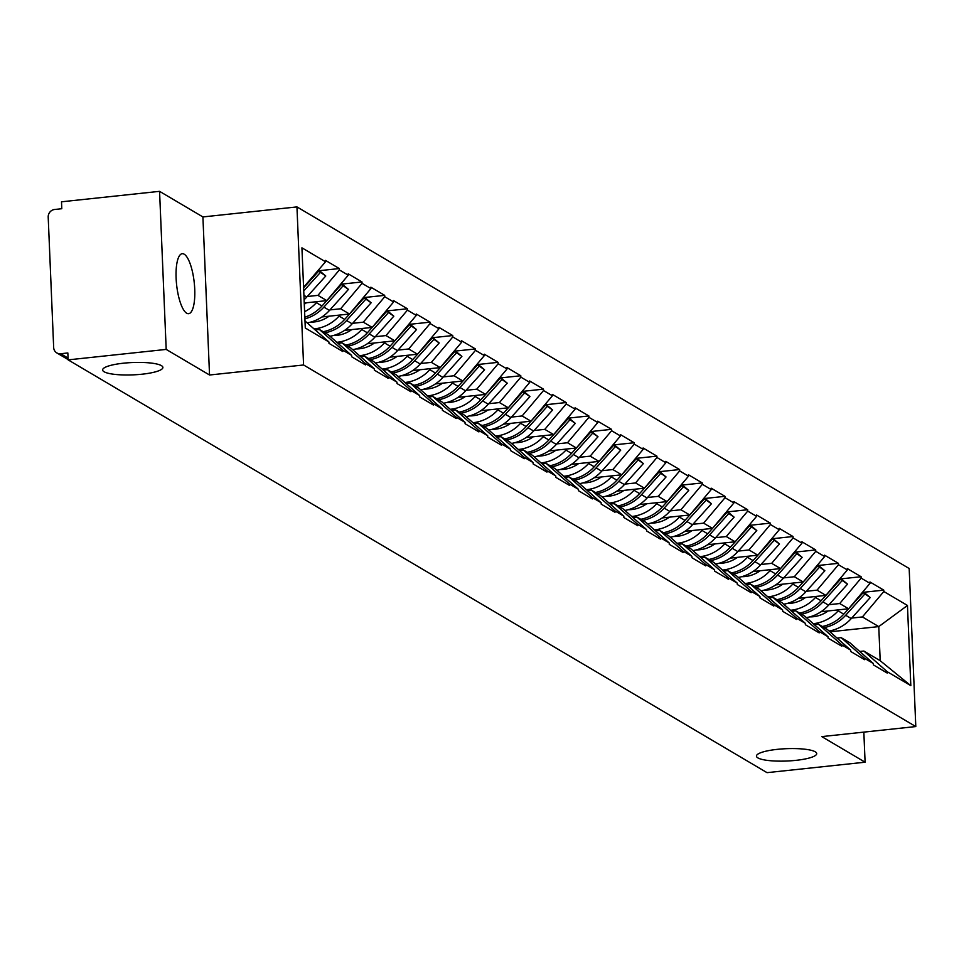 <?xml version="1.0" encoding="UTF-8"?>
<svg xmlns="http://www.w3.org/2000/svg" width="964" height="964" viewBox="0 0 964 964"><rect width="100%" height="100%" fill="white"/><g stroke="black" fill="none" stroke-linecap="round" stroke-linejoin="round"><path stroke-width="1.45" d="M142.07 374.201A30.161 6.17 -2.4 0 1 102.63 369.959A30.161 6.17 -2.4 0 1 123.452 363.199A30.161 6.17 -2.4 0 1 162.892 367.441A30.161 6.17 -2.4 0 1 142.07 374.201M795.89 760.355A30.161 6.17 -2.4 0 1 756.451 756.113A30.161 6.17 -2.4 0 1 777.273 749.353A30.161 6.17 -2.4 0 1 816.713 753.595A30.161 6.17 -2.4 0 1 795.89 760.355M184.184 254.195A30.161 8.881 -96.1 0 1 194.547 285.983A30.161 8.881 -96.1 0 1 188.619 313.686A30.161 8.881 -96.1 0 1 186.655 313.192A30.161 8.881 -96.1 0 1 176.304 281.404A30.161 8.881 -96.1 0 1 182.22 253.701A30.161 8.881 -96.1 0 1 184.184 254.195M159.566 191.342L166.194 349.414L209.537 375.008L202.91 216.936L159.566 191.342L61.503 201.801L61.792 208.718L54.623 209.477A7.073 6.603 -59.4 0 0 48.2 217.117L53.671 347.534A7.073 6.603 -59.4 0 0 60.672 353.728L67.841 352.969L68.131 359.873L767.031 772.658L865.094 762.199L863.84 732.11M202.91 216.936L296.948 206.911L909.173 568.495L915.8 726.567L303.576 364.982L296.948 206.911M303.576 287.272L325.555 261.786L301.925 247.82L305.287 328.013L328.917 341.967L328.977 343.353L342.786 351.511L342.726 350.125L319.373 329.471L315.276 329.917M325.555 261.786L325.495 260.401L339.316 268.558L319.687 270.655M307.251 296.514L317.939 295.37L339.364 269.944L339.316 268.558M339.364 269.944L348.245 275.174L348.185 273.8L361.994 281.958L342.377 284.043M329.941 309.914L340.629 308.769L362.054 283.344L361.994 281.958M362.054 283.344L370.923 288.573L370.863 287.2L384.684 295.358L365.067 297.442M352.631 323.314L363.32 322.169L384.744 296.731L384.684 295.358M384.744 296.731L393.613 301.973L393.553 300.599L407.374 308.757L387.745 310.842M375.309 336.701L385.998 335.568L407.423 310.131L407.374 308.757M407.423 310.131L416.291 315.373L416.243 313.987L430.052 322.157L410.435 324.241M397.999 350.101L408.688 348.968L430.113 323.53L430.052 322.157M430.113 323.53L438.982 328.772L438.921 327.386L452.743 335.544L433.125 337.641M420.69 363.5L431.378 362.368L452.803 336.93L452.743 335.544M452.803 336.93L461.672 342.172L461.611 340.786L475.421 348.944L455.803 351.041M443.368 376.9L454.056 375.767L475.481 350.33L475.421 348.944M475.481 350.33L484.35 355.571L484.302 354.186L498.111 362.344L478.493 364.44M466.058 390.3L476.746 389.167L498.171 363.729L498.111 362.344M498.171 363.729L507.04 368.971L506.98 367.585L520.801 375.743L501.184 377.84M488.748 403.699L499.436 402.554L520.861 377.129L520.801 375.743M520.861 377.129L529.73 382.371L529.67 380.985L543.479 389.143L523.862 391.239M511.426 417.099L522.114 415.954L543.539 390.528L543.479 389.143M543.539 390.528L552.408 395.77L552.36 394.384L566.169 402.542L546.552 404.639M534.116 430.498L544.805 429.354L566.23 403.928L566.169 402.542M566.23 403.928L575.098 409.17L575.038 407.784L588.859 415.942L569.242 418.039M556.794 443.898L567.495 442.753L588.92 417.328L588.859 415.942M588.92 417.328L597.788 422.557L597.728 421.184L611.538 429.342L591.92 431.438M579.485 457.298L590.173 456.153L611.598 430.727L611.538 429.342M611.598 430.727L620.467 435.957L620.418 434.583L634.228 442.741L614.61 444.826M602.175 470.697L612.863 469.552L634.288 444.127L634.228 442.741M634.288 444.127L643.157 449.357L643.096 447.983L656.918 456.141L637.288 458.225M624.853 484.097L635.553 482.952L656.966 457.514L656.918 456.141M656.966 457.514L665.847 462.756L665.787 461.37L679.596 469.54L659.979 471.625M647.543 497.484L658.231 496.352L679.656 470.914L679.596 469.54M679.656 470.914L688.525 476.156L688.465 474.77L702.286 482.94L682.669 485.025M670.233 510.884L680.921 509.751L702.346 484.314L702.286 482.94M702.346 484.314L711.215 489.555L711.155 488.17L724.976 496.327L705.347 498.424M692.911 524.283L703.6 523.151L725.024 497.713L724.976 496.327M725.024 497.713L733.905 502.955L733.845 501.569L747.654 509.727L728.037 511.824M715.601 537.683L726.29 536.55L747.715 511.113L747.654 509.727M747.715 511.113L756.583 516.355L756.523 514.969L770.344 523.127L750.727 525.223M738.291 551.083L748.98 549.938L770.405 524.512L770.344 523.127M770.405 524.512L779.274 529.754L779.213 528.368L793.035 536.526L773.405 538.623M760.97 564.482L771.658 563.337L793.083 537.912L793.035 536.526M793.083 537.912L801.964 543.154L801.903 541.768L815.713 549.926L796.095 552.023M783.66 577.882L794.348 576.737L815.773 551.312L815.713 549.926M815.773 551.312L824.642 556.553L824.582 555.168L838.403 563.325L818.785 565.422M806.35 591.281L817.038 590.137L838.463 564.711L838.403 563.325M838.463 564.711L847.332 569.953L847.272 568.567L861.093 576.725L841.464 578.822M829.028 604.681L839.716 603.536L861.141 578.111L861.093 576.725M861.141 578.111L870.01 583.341L869.962 581.967L883.771 590.125L864.154 592.221M851.718 618.081L862.406 616.936L883.831 591.51L883.771 590.125M883.831 591.51L907.461 605.464L910.823 685.657L887.193 671.691L863.84 651.037L859.743 651.471M342.726 350.125L351.595 355.367L351.655 356.752L365.477 364.91L365.416 363.524L374.285 368.766L374.345 370.152L388.155 378.31L388.106 376.924L396.975 382.166L397.035 383.552L410.845 391.709L410.784 390.324L419.653 395.565L419.714 396.951L433.535 405.109L433.475 403.723L442.343 408.965L442.404 410.351L456.213 418.509L456.165 417.123L465.034 422.365L465.094 423.738L478.903 431.908L478.843 430.522L487.712 435.764L487.772 437.138L501.593 445.296L501.533 443.922L510.402 449.164L510.462 450.537L524.271 458.695L524.211 457.322L533.092 462.551L533.14 463.937L546.962 472.095L546.901 470.721L555.77 475.951L555.83 477.337L569.652 485.495L569.591 484.109L578.46 489.351L578.521 490.736L592.33 498.894L592.27 497.508L601.15 502.75L601.199 504.136L615.02 512.294L614.96 510.908L623.829 516.15L623.889 517.535L637.71 525.693L637.65 524.308L646.519 529.549L646.579 530.935L660.388 539.093L660.328 537.707L669.209 542.949L669.257 544.335L683.078 552.493L683.018 551.107L691.887 556.349L691.947 557.734L705.756 565.892L705.708 564.506L714.577 569.748L714.637 571.122L728.447 579.292L728.386 577.906L737.267 583.148L737.315 584.521L751.137 592.691L751.077 591.306L759.945 596.547L760.006 597.921L773.815 606.079L773.767 604.705L782.635 609.935L782.696 611.321L796.505 619.478L796.445 618.105L805.314 623.334L805.374 624.72L819.195 632.878L819.135 631.504L828.004 636.734L828.064 638.12L841.873 646.278L841.825 644.892L850.694 650.134L850.754 651.519L864.563 659.677L864.503 658.291L873.372 663.533L873.432 664.919L887.254 673.077L887.193 671.691M304.238 303.021L326.82 300.611L317.939 295.37M319.373 329.471L328.242 334.713L351.595 355.367M326.82 300.611L348.245 275.174M321.94 316.951L349.498 314.011L340.629 308.769M365.416 363.524L342.063 342.871L337.966 343.305M342.063 342.871L350.932 348.112L374.285 368.766M349.498 314.011L370.923 288.573M344.63 330.351L372.188 327.411L363.32 322.169M388.106 376.924L364.741 356.27L360.657 356.704M364.741 356.27L373.622 361.512L396.975 382.166M372.188 327.411L393.613 301.973M367.32 343.75L394.879 340.81L385.998 335.568M410.784 390.324L387.432 369.67L383.335 370.104M387.432 369.67L396.3 374.912L419.653 395.565M394.879 340.81L416.291 315.373M389.998 357.15L417.557 354.21L408.688 348.968M433.475 403.723L410.122 383.07L406.025 383.503M410.122 383.07L418.991 388.311L442.343 408.965M417.557 354.21L438.982 328.772M412.688 370.538L440.247 367.597L431.378 362.368M456.165 417.123L432.8 396.469L428.703 396.903M432.8 396.469L441.669 401.711L465.034 422.365M440.247 367.597L461.672 342.172M435.379 383.937L462.925 380.997L454.056 375.767M478.843 430.522L455.49 409.869L451.393 410.303M455.49 409.869L464.359 415.11L487.712 435.764M462.925 380.997L484.35 355.571M458.057 397.337L485.615 394.397L476.746 389.167M501.533 443.922L478.18 423.268L474.083 423.702M478.18 423.268L487.049 428.498L510.402 449.164M485.615 394.397L507.04 368.971M480.747 410.736L508.305 407.796L499.436 402.554M524.211 457.322L500.858 436.668L496.761 437.102M500.858 436.668L509.727 441.898L533.092 462.551M508.305 407.796L529.73 382.371M503.437 424.136L530.983 421.196L522.114 415.954M546.901 470.721L523.548 450.068L519.451 450.501M523.548 450.068L532.417 455.297L555.77 475.951M530.983 421.196L552.408 395.77M526.115 437.536L553.673 434.595L544.805 429.354M569.591 484.109L546.239 463.455L542.142 463.901M546.239 463.455L555.107 468.697L578.46 489.351M553.673 434.595L575.098 409.17M548.805 450.935L576.364 447.995L567.495 442.753M592.27 497.508L568.917 476.855L564.82 477.301M568.917 476.855L577.785 482.096L601.15 502.75M576.364 447.995L597.788 422.557M571.483 464.335L599.042 461.394L590.173 456.153M614.96 510.908L591.607 490.254L587.51 490.688M591.607 490.254L600.476 495.496L623.829 516.15M599.042 461.394L620.467 435.957M594.173 477.734L621.732 474.794L612.863 469.552M637.65 524.308L614.285 503.654L610.2 504.088M614.285 503.654L623.166 508.896L646.519 529.549M621.732 474.794L643.157 449.357M616.864 491.134L644.422 488.194L635.553 482.952M660.328 537.707L636.975 517.053L632.878 517.487M636.975 517.053L645.844 522.295L669.209 542.949M644.422 488.194L665.847 462.756M639.542 504.534L667.1 501.593L658.231 496.352M683.018 551.107L659.665 530.453L655.568 530.887M659.665 530.453L668.534 535.695L691.887 556.349M667.1 501.593L688.525 476.156M662.232 517.921L689.79 514.993L680.921 509.751M705.708 564.506L682.343 543.853L678.258 544.286M682.343 543.853L691.224 549.094L714.577 569.748M689.79 514.993L711.215 489.555M684.922 531.321L712.48 528.38L703.6 523.151M728.386 577.906L705.033 557.252L700.936 557.686M705.033 557.252L713.902 562.494L737.267 583.148M712.48 528.38L733.905 502.955M707.6 544.72L735.158 541.78L726.29 536.55M751.077 591.306L727.724 570.652L723.627 571.086M727.724 570.652L736.592 575.894L759.945 596.547M735.158 541.78L756.583 516.355M730.29 558.12L757.849 555.18L748.98 549.938M773.767 604.705L750.402 584.051L746.317 584.485M750.402 584.051L759.283 589.281L782.635 609.935M757.849 555.18L779.274 529.754M752.98 571.519L780.539 568.579L771.658 563.337M796.445 618.105L773.092 597.451L768.995 597.885M773.092 597.451L781.961 602.681L805.314 623.334M780.539 568.579L801.964 543.154M775.659 584.919L803.217 581.979L794.348 576.737M819.135 631.504L795.782 610.839L791.685 611.284M795.782 610.839L804.651 616.08L828.004 636.734M803.217 581.979L824.642 556.553M798.349 598.319L825.907 595.378L817.038 590.137M841.825 644.892L818.46 624.238L814.375 624.684M818.46 624.238L827.341 629.48L850.694 650.134M825.907 595.378L847.332 569.953M821.039 611.718L848.597 608.778L839.716 603.536M864.503 658.291L841.15 637.638L837.053 638.084M841.15 637.638L850.019 642.88L873.372 663.533M848.597 608.778L870.01 583.341M829.968 631.806L878.77 626.6L862.406 616.936M863.84 651.037L880.192 660.702L878.77 626.6L907.461 605.464M910.823 685.657L880.192 660.702M166.194 349.414L68.131 359.873M209.537 375.008L303.576 364.982M915.8 726.567L821.762 736.604L865.094 762.199M304.986 320.976L328.917 341.967M813.242 623.684A38.644 36.078 -59.4 0 0 813.58 623.648A38.644 36.078 -59.4 0 0 838.162 610.863L839.138 609.79M809.724 616.888A31.571 29.474 -59.4 0 0 813.291 616.731A31.571 29.474 -59.4 0 0 828.172 610.959M829.088 631.034A38.644 36.078 -59.4 0 0 851.248 618.587L870.239 597.559L863.081 591.583M862.527 592.233L870.239 597.559M824.16 627.6A38.644 36.078 -59.4 0 0 845.657 615.285L864.636 594.246M862.202 592.619L862.744 593.137L862.093 592.752M822.268 626.492A38.644 36.078 -59.4 0 0 843.765 614.164L862.744 593.137M790.552 610.284A38.644 36.078 -59.4 0 0 790.902 610.248A38.644 36.078 -59.4 0 0 815.484 597.463L816.448 596.391M787.046 603.488A31.571 29.474 -59.4 0 0 790.613 603.331A31.571 29.474 -59.4 0 0 805.494 597.559M806.398 617.635A38.644 36.078 -59.4 0 0 828.57 605.187L847.549 584.16L840.391 578.183M839.837 578.834L847.549 584.16M801.47 614.201A38.644 36.078 -59.4 0 0 822.967 601.885L841.946 580.846M839.524 579.219L840.066 579.738L839.415 579.352M799.578 613.092A38.644 36.078 -59.4 0 0 821.075 600.765L840.066 579.738M767.862 596.885A38.644 36.078 -59.4 0 0 768.212 596.849A38.644 36.078 -59.4 0 0 792.794 584.063L793.758 582.991M764.356 590.101A31.571 29.474 -59.4 0 0 767.922 589.932A31.571 29.474 -59.4 0 0 782.804 584.16M783.72 604.235A38.644 36.078 -59.4 0 0 805.88 591.788L824.859 570.76L817.701 564.784M817.159 565.434L824.859 570.76M778.779 600.801A38.644 36.078 -59.4 0 0 800.289 588.486L819.267 567.447M816.833 565.82L817.376 566.338L816.725 565.952M776.888 599.692A38.644 36.078 -59.4 0 0 798.397 587.365L817.376 566.338M745.184 583.485A38.644 36.078 -59.4 0 0 745.521 583.449A38.644 36.078 -59.4 0 0 770.103 570.664L771.08 569.591M741.665 576.701A31.571 29.474 -59.4 0 0 745.232 576.532A31.571 29.474 -59.4 0 0 760.114 570.76M761.03 590.836A38.644 36.078 -59.4 0 0 783.202 578.4L802.181 557.361L795.023 551.384M794.469 552.035L802.181 557.361M756.101 587.413A38.644 36.078 -59.4 0 0 777.599 575.086L796.577 554.059M794.143 552.42L794.685 552.938L794.035 552.553M754.21 586.293A38.644 36.078 -59.4 0 0 775.707 573.966L794.685 552.938M722.494 570.086A38.644 36.078 -59.4 0 0 722.843 570.049A38.644 36.078 -59.4 0 0 747.425 557.264L748.389 556.192M718.987 563.301A31.571 29.474 -59.4 0 0 722.554 563.133A31.571 29.474 -59.4 0 0 737.436 557.361M738.34 577.436A38.644 36.078 -59.4 0 0 760.512 565L779.49 543.961L772.333 537.984M771.79 538.635L779.49 543.961M733.411 574.014A38.644 36.078 -59.4 0 0 754.908 561.687L773.899 540.659M771.465 539.021L772.007 539.539L771.357 539.153M731.519 572.893A38.644 36.078 -59.4 0 0 753.017 560.578L772.007 539.539M699.804 556.686A38.644 36.078 -59.4 0 0 700.153 556.65A38.644 36.078 -59.4 0 0 724.735 543.865L725.711 542.792M696.297 549.902A31.571 29.474 -59.4 0 0 699.864 549.733A31.571 29.474 -59.4 0 0 714.746 543.961M715.662 564.036A38.644 36.078 -59.4 0 0 737.822 551.601L756.8 530.562L749.655 524.585M749.1 525.235L756.8 530.562M710.721 560.614A38.644 36.078 -59.4 0 0 732.23 548.287L751.209 527.26M748.775 525.621L749.317 526.139L748.667 525.754M708.829 559.494A38.644 36.078 -59.4 0 0 730.338 547.178L749.317 526.139M677.126 543.286A38.644 36.078 -59.4 0 0 677.475 543.25A38.644 36.078 -59.4 0 0 702.045 530.465L703.021 529.393M673.607 536.502A31.571 29.474 -59.4 0 0 677.174 536.333A31.571 29.474 -59.4 0 0 692.056 530.562M692.971 550.637A38.644 36.078 -59.4 0 0 715.143 538.201L734.122 517.162L726.964 511.185M726.41 511.848L734.122 517.162M688.043 547.215A38.644 36.078 -59.4 0 0 709.54 534.887L728.519 513.86M726.085 512.221L726.627 512.74L725.976 512.354M686.151 546.094A38.644 36.078 -59.4 0 0 707.648 533.779L726.627 512.74M654.436 529.887A38.644 36.078 -59.4 0 0 654.785 529.851A38.644 36.078 -59.4 0 0 679.367 517.066L680.331 515.993M650.929 523.103A31.571 29.474 -59.4 0 0 654.496 522.946A31.571 29.474 -59.4 0 0 669.378 517.162M670.293 537.249A38.644 36.078 -59.4 0 0 692.453 524.802L711.432 503.762L704.274 497.786M703.732 498.448L711.432 503.762M665.353 533.815A38.644 36.078 -59.4 0 0 686.85 521.488L705.841 500.461M703.407 498.822L703.949 499.34L703.298 498.954M663.461 532.694A38.644 36.078 -59.4 0 0 684.958 520.379L703.949 499.34M631.745 516.487A38.644 36.078 -59.4 0 0 632.095 516.451A38.644 36.078 -59.4 0 0 656.677 503.666L657.653 502.593M628.239 509.703A31.571 29.474 -59.4 0 0 631.806 509.546A31.571 29.474 -59.4 0 0 646.687 503.762M647.603 523.85A38.644 36.078 -59.4 0 0 669.763 511.402L688.754 490.363L681.596 484.398M681.042 485.049L688.754 490.363M642.663 520.415A38.644 36.078 -59.4 0 0 664.172 508.1L683.151 487.061M680.717 485.422L681.259 485.94L680.608 485.555M640.783 519.295A38.644 36.078 -59.4 0 0 662.28 506.98L681.259 485.94M609.067 503.088A38.644 36.078 -59.4 0 0 609.417 503.051A38.644 36.078 -59.4 0 0 633.999 490.278L634.963 489.194M605.561 496.303A31.571 29.474 -59.4 0 0 609.128 496.147A31.571 29.474 -59.4 0 0 624.009 490.363M624.913 510.45A38.644 36.078 -59.4 0 0 647.085 498.002L666.064 476.963L658.906 470.998M658.352 471.649L666.064 476.963M619.985 507.016A38.644 36.078 -59.4 0 0 641.482 494.701L660.461 473.661M658.038 472.035L658.569 472.541L657.918 472.155M618.093 505.895A38.644 36.078 -59.4 0 0 639.59 493.58L658.569 472.541M586.377 489.688A38.644 36.078 -59.4 0 0 586.727 489.664A38.644 36.078 -59.4 0 0 611.309 476.879L612.273 475.806M582.871 482.904A31.571 29.474 -59.4 0 0 586.437 482.747A31.571 29.474 -59.4 0 0 601.319 476.975M602.235 497.05A38.644 36.078 -59.4 0 0 624.395 484.603L643.374 463.576L636.216 457.599M635.674 458.249L643.374 463.576M597.294 493.616A38.644 36.078 -59.4 0 0 618.792 481.301L637.782 460.262M635.348 458.635L635.891 459.141L635.24 458.768M595.403 492.508A38.644 36.078 -59.4 0 0 616.9 480.18L635.891 459.141M563.687 476.3A38.644 36.078 -59.4 0 0 564.036 476.264A38.644 36.078 -59.4 0 0 588.618 463.479L589.594 462.407M560.18 469.504A31.571 29.474 -59.4 0 0 563.747 469.348A31.571 29.474 -59.4 0 0 578.629 463.576M579.545 483.651A38.644 36.078 -59.4 0 0 601.705 471.203L620.696 450.176L613.538 444.199M612.984 444.85L620.696 450.176M574.604 480.217A38.644 36.078 -59.4 0 0 596.114 467.902L615.092 446.862M612.658 445.235L613.2 445.754L612.55 445.368M572.724 479.108A38.644 36.078 -59.4 0 0 594.222 466.781L613.2 445.754M541.009 462.901A38.644 36.078 -59.4 0 0 541.358 462.865A38.644 36.078 -59.4 0 0 565.94 450.08L566.904 449.007M537.502 456.105A31.571 29.474 -59.4 0 0 541.069 455.948A31.571 29.474 -59.4 0 0 555.951 450.176M556.855 470.251A38.644 36.078 -59.4 0 0 579.027 457.804L598.005 436.776L590.848 430.8M590.293 431.45L598.005 436.776M551.926 466.817A38.644 36.078 -59.4 0 0 573.423 454.502L592.402 433.463M589.98 431.836L590.51 432.354L589.86 431.968M550.034 465.708A38.644 36.078 -59.4 0 0 571.532 453.381L590.51 432.354M518.319 449.501A38.644 36.078 -59.4 0 0 518.668 449.465A38.644 36.078 -59.4 0 0 543.25 436.68L544.214 435.608M514.812 442.717A31.571 29.474 -59.4 0 0 518.379 442.548A31.571 29.474 -59.4 0 0 533.261 436.776M534.177 456.852A38.644 36.078 -59.4 0 0 556.336 444.404L575.315 423.377L568.158 417.4M567.615 418.051L575.315 423.377M529.236 453.417A38.644 36.078 -59.4 0 0 550.733 441.102L569.724 420.063M567.29 418.436L567.832 418.954L567.181 418.569M527.344 452.309A38.644 36.078 -59.4 0 0 548.853 439.982L567.832 418.954M495.641 436.102A38.644 36.078 -59.4 0 0 495.978 436.065A38.644 36.078 -59.4 0 0 520.56 423.28L521.536 422.208M492.122 429.317A31.571 29.474 -59.4 0 0 495.689 429.149A31.571 29.474 -59.4 0 0 510.571 423.377M511.486 443.452A38.644 36.078 -59.4 0 0 533.646 431.004L552.637 409.977L545.479 404M544.925 404.651L552.637 409.977M506.558 440.03A38.644 36.078 -59.4 0 0 528.055 427.703L547.034 406.663M544.6 405.037L545.142 405.555L544.491 405.169M504.666 438.909A38.644 36.078 -59.4 0 0 526.163 426.582L545.142 405.555M472.95 422.702A38.644 36.078 -59.4 0 0 473.3 422.666A38.644 36.078 -59.4 0 0 497.882 409.881L498.846 408.808M469.444 415.918A31.571 29.474 -59.4 0 0 473.011 415.749A31.571 29.474 -59.4 0 0 487.892 409.977M488.796 430.052A38.644 36.078 -59.4 0 0 510.968 417.617L529.947 396.578L522.789 390.601M522.235 391.251L529.947 396.578M483.868 426.63A38.644 36.078 -59.4 0 0 505.365 414.303L524.344 393.276M521.922 391.637L522.452 392.155L521.801 391.77M481.976 425.51A38.644 36.078 -59.4 0 0 503.473 413.182L522.452 392.155M450.26 409.302A38.644 36.078 -59.4 0 0 450.61 409.266A38.644 36.078 -59.4 0 0 475.192 396.481L476.156 395.409M446.754 402.518A31.571 29.474 -59.4 0 0 450.321 402.349A31.571 29.474 -59.4 0 0 465.202 396.578M466.118 416.653A38.644 36.078 -59.4 0 0 488.278 404.217L507.257 383.178L500.099 377.201M499.557 377.852L507.257 383.178M461.178 413.231A38.644 36.078 -59.4 0 0 482.675 400.904L501.666 379.876M499.232 378.237L499.774 378.756L499.123 378.37M459.286 412.11A38.644 36.078 -59.4 0 0 480.795 399.795L499.774 378.756M427.582 395.903A38.644 36.078 -59.4 0 0 427.92 395.867A38.644 36.078 -59.4 0 0 452.502 383.082L453.478 382.009M424.064 389.119A31.571 29.474 -59.4 0 0 427.63 388.95A31.571 29.474 -59.4 0 0 442.512 383.178M443.428 403.253A38.644 36.078 -59.4 0 0 465.588 390.818L484.579 369.778L477.421 363.802M476.867 364.452L484.579 369.778M438.5 399.831A38.644 36.078 -59.4 0 0 459.997 387.504L478.975 366.477M476.541 364.838L477.084 365.356L476.433 364.97M436.608 398.71A38.644 36.078 -59.4 0 0 458.105 386.395L477.084 365.356M404.892 382.503A38.644 36.078 -59.4 0 0 405.242 382.467A38.644 36.078 -59.4 0 0 429.824 369.682L430.788 368.609M401.386 375.719A31.571 29.474 -59.4 0 0 404.952 375.562A31.571 29.474 -59.4 0 0 419.834 369.778M420.738 389.854A38.644 36.078 -59.4 0 0 442.91 377.418L461.889 356.379L454.731 350.402M454.177 351.065L461.889 356.379M415.809 386.431A38.644 36.078 -59.4 0 0 437.307 374.104L456.285 353.077M453.863 351.438L454.406 351.956L453.743 351.571M413.918 385.311A38.644 36.078 -59.4 0 0 435.415 372.996L454.406 351.956M382.202 369.104A38.644 36.078 -59.4 0 0 382.551 369.067A38.644 36.078 -59.4 0 0 407.133 356.282L408.097 355.21M378.695 362.319A31.571 29.474 -59.4 0 0 382.262 362.163A31.571 29.474 -59.4 0 0 397.144 356.379M398.06 376.466A38.644 36.078 -59.4 0 0 420.22 364.018L439.198 342.979L432.041 337.002M431.498 337.665L439.198 342.979M393.119 373.032A38.644 36.078 -59.4 0 0 414.628 360.705L433.607 339.677M431.173 338.039L431.715 338.557L431.065 338.171M391.227 371.911A38.644 36.078 -59.4 0 0 412.737 359.596L431.715 338.557M359.524 355.704A38.644 36.078 -59.4 0 0 359.861 355.668A38.644 36.078 -59.4 0 0 384.443 342.883L385.419 341.81M356.005 348.92A31.571 29.474 -59.4 0 0 359.572 348.763A31.571 29.474 -59.4 0 0 374.454 342.979M375.37 363.067A38.644 36.078 -59.4 0 0 397.542 350.619L416.52 329.58L409.363 323.615M408.808 324.266L416.52 329.58M370.441 359.632A38.644 36.078 -59.4 0 0 391.938 347.317L410.917 326.278M408.483 324.639L409.025 325.157L408.375 324.772M368.549 358.512A38.644 36.078 -59.4 0 0 390.046 346.197L409.025 325.157M336.834 342.304A38.644 36.078 -59.4 0 0 337.183 342.268A38.644 36.078 -59.4 0 0 361.765 329.495L362.729 328.411M333.327 335.52A31.571 29.474 -59.4 0 0 336.894 335.364A31.571 29.474 -59.4 0 0 351.776 329.58M352.679 349.667A38.644 36.078 -59.4 0 0 374.851 337.219L393.83 316.18L386.672 310.215M386.118 310.866L393.83 316.18M347.751 346.233A38.644 36.078 -59.4 0 0 369.248 333.918L388.227 312.878M385.805 311.252L386.347 311.758L385.696 311.372M345.859 345.112A38.644 36.078 -59.4 0 0 367.356 332.797L386.347 311.758M314.144 328.905A38.644 36.078 -59.4 0 0 314.493 328.881A38.644 36.078 -59.4 0 0 339.075 316.096L340.039 315.023M310.637 322.121A31.571 29.474 -59.4 0 0 314.204 321.964A31.571 29.474 -59.4 0 0 329.086 316.192M330.001 336.267A38.644 36.078 -59.4 0 0 352.161 323.82L371.14 302.792L363.982 296.816M363.44 297.466L371.14 302.792M325.061 332.833A38.644 36.078 -59.4 0 0 346.57 320.518L365.549 299.479M363.115 297.852L363.657 298.358L363.006 297.984M323.169 331.724A38.644 36.078 -59.4 0 0 344.678 319.397L363.657 298.358M304.287 304.19A31.571 29.474 -59.4 0 0 306.395 302.792M307.311 322.868A38.644 36.078 -59.4 0 0 329.483 310.42L348.462 289.393L341.304 283.416M340.75 284.067L348.462 289.393M304.901 318.855A38.644 36.078 -59.4 0 0 323.88 307.118L342.859 286.079M304.6 311.697A38.644 36.078 -59.4 0 0 316.385 302.696L317.361 301.624M340.425 284.452L340.967 284.97L340.316 284.585M304.829 317.204A38.644 36.078 -59.4 0 0 321.988 305.998L340.967 284.97M304.094 299.744A38.644 36.078 -59.4 0 0 306.793 297.02L325.772 275.993L318.614 270.016M318.072 270.667L325.772 275.993M303.732 290.911L320.181 272.679M317.746 271.053L318.289 271.571L317.638 271.185M303.6 287.838L318.289 271.571M60.672 353.728L68.058 358.09M851.248 618.587L845.657 615.285M843.765 614.164L838.162 610.863M828.57 605.187L822.967 601.885M821.075 600.765L815.484 597.463M805.88 591.788L800.289 588.486M798.397 587.365L792.794 584.063M783.202 578.4L777.599 575.086M775.707 573.966L770.103 570.664M760.512 565L754.908 561.687M753.017 560.578L747.425 557.264M737.822 551.601L732.23 548.287M730.338 547.178L724.735 543.865M715.143 538.201L709.54 534.887M707.648 533.779L702.045 530.465M692.453 524.802L686.85 521.488M684.958 520.379L679.367 517.066M669.763 511.402L664.172 508.1M662.28 506.98L656.677 503.666M647.085 498.002L641.482 494.701M639.59 493.58L633.999 490.278M624.395 484.603L618.792 481.301M616.9 480.18L611.309 476.879M601.705 471.203L596.114 467.902M594.222 466.781L588.618 463.479M579.027 457.804L573.423 454.502M571.532 453.381L565.94 450.08M556.336 444.404L550.733 441.102M548.853 439.982L543.25 436.68M533.646 431.004L528.055 427.703M526.163 426.582L520.56 423.28M510.968 417.617L505.365 414.303M503.473 413.182L497.882 409.881M488.278 404.217L482.675 400.904M480.795 399.795L475.192 396.481M465.588 390.818L459.997 387.504M458.105 386.395L452.502 383.082M442.91 377.418L437.307 374.104M435.415 372.996L429.824 369.682M420.22 364.018L414.628 360.705M412.737 359.596L407.133 356.282M397.542 350.619L391.938 347.317M390.046 346.197L384.443 342.883M374.851 337.219L369.248 333.918M367.356 332.797L361.765 329.495M352.161 323.82L346.57 320.518M344.678 319.397L339.075 316.096M329.483 310.42L323.88 307.118M321.988 305.998L316.385 302.696M306.793 297.02L303.913 295.321M68.119 359.596L56.792 352.908"/></g></svg>
